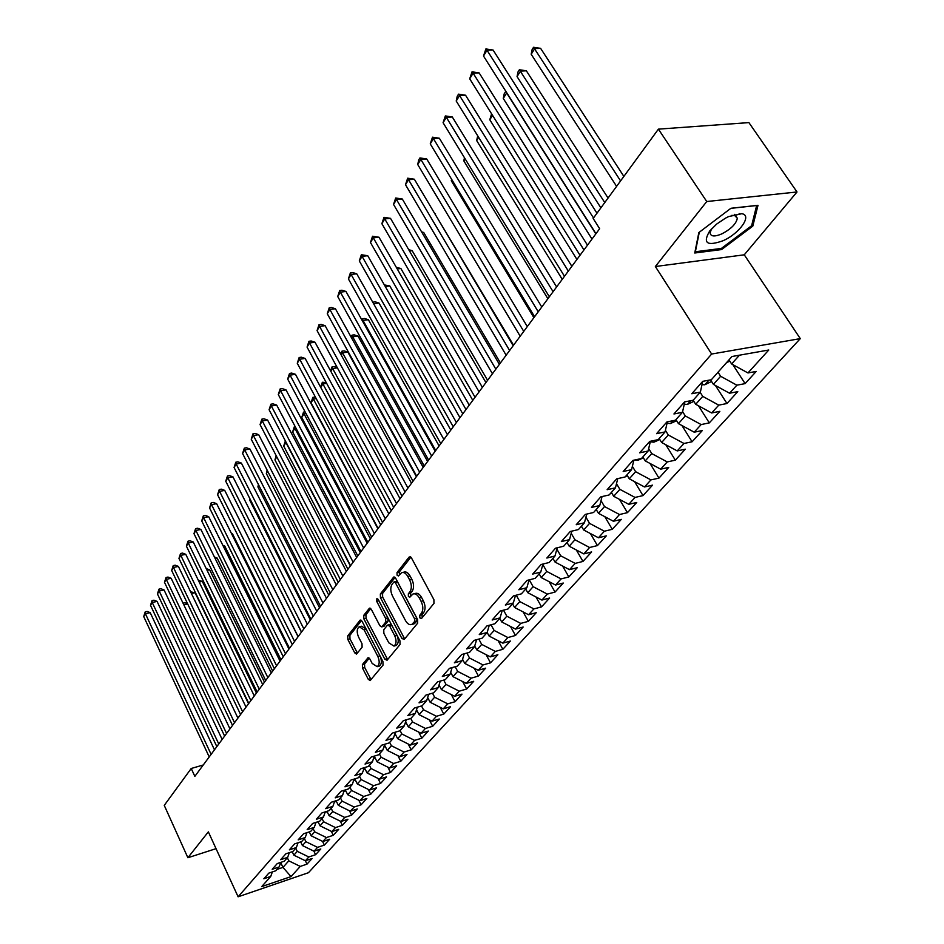 <?xml version="1.0" encoding="UTF-8"?>
<svg xmlns="http://www.w3.org/2000/svg" width="944" height="944" viewBox="0 0 944 944"><rect width="100%" height="100%" fill="white"/><g stroke="black" fill="none" stroke-linecap="round" stroke-linejoin="round"><path stroke-width="1.42" d="M419.82 617.872L421.496 618.521L433.969 603.417L433.898 599.629L411.454 557.916L409.071 557.102L397.023 572.583L397.082 575.179L398.427 575.993L401.578 572.713C403.808 571.934 405.885 573.197 407.796 576.477L409.637 579.911C411.796 584.655 411.891 588.631 409.908 591.853L408.339 593.811L408.398 596.419L409.767 597.257L412.906 594.047C415.183 593.257 417.295 594.543 419.254 597.894L421.118 601.363C423.301 606.142 423.384 610.131 421.366 613.329L419.773 615.264L419.82 617.872M413.979 593.776L415.136 593.493C417.413 592.702 419.525 593.988 421.484 597.328L423.349 600.809C425.532 605.576 425.614 609.564 423.596 612.762L421.992 614.697L422.251 617.612M410.876 557.137L399.253 572.052L399.43 574.849M402.687 572.442L403.808 572.182C406.038 571.403 408.115 572.654 410.026 575.934L411.867 579.368C414.027 584.112 414.121 588.088 412.139 591.31L410.569 593.269L410.782 596.124M362.402 664.564L362.508 668.069L368.29 679.338L370.154 680.565L383.028 665.119L382.934 661.543L362.036 621.223L360.207 620.055L347.711 635.937L347.829 639.43L354.72 652.87L356.537 654.074L362.107 647.242L362 643.702L358.543 636.999C356.572 632.161 356.797 628.751 359.216 626.757L364.113 629.919L377.836 656.434C379.818 661.284 379.606 664.694 377.187 666.676L372.148 663.408L369.871 658.983L368.018 657.767L362.402 664.564L364.561 663.974L364.667 667.479L371.063 679.609M194.853 776.357L599.652 228.708L593.151 218.453L658.405 129.139L706.749 201.532L655.36 266.515L711.634 354.035L238.112 896.8L208.341 831.853L187.88 857.742L164.256 805.385L191.219 768.487L194.853 776.357M401.92 638.486L404.244 639.418L417.661 623.17L417.578 619.465L395.63 578.188L393.719 577.02L380.349 594L380.444 597.646L401.92 638.486L404.126 637.908L404.775 638.781M400.055 644.492L387.087 660.21L384.822 659.254L363.865 618.875L363.759 615.311L369.47 608.16L371.311 609.34L379.854 625.707L381.742 626.899L385.754 622.061L385.659 618.426L376.691 601.328L376.892 598.567L378.202 599.393L399.961 640.858L400.055 644.492M711.634 354.035L800.288 338.625L308.44 872.716L238.112 896.8M489.275 625.27L487.151 632.48L479.269 634.604L486.962 625.884L494.868 623.772L500.084 617.895L492.154 620.007L500.025 611.075L507.99 608.986L513.324 602.98L505.347 605.057L513.406 595.924L521.407 593.847L526.87 587.699L518.846 589.752L527.094 580.395L535.154 578.353L540.747 572.052L532.676 574.082L541.124 564.5L549.231 562.482L554.966 556.028L546.836 558.034L555.497 548.204L563.662 546.222L569.527 539.614L561.35 541.585L570.235 531.507L578.436 529.56L584.454 522.775L576.229 524.722L585.339 514.397L593.599 512.486L599.759 505.524L591.487 507.424L600.821 496.839L609.128 494.963L615.464 487.836L607.134 489.7L616.715 478.832L625.07 476.991L631.56 469.675L623.182 471.504L633.011 460.353L641.424 458.56L648.091 451.043L639.654 452.825L649.755 441.391L658.216 439.633L665.048 431.927L656.576 433.65L666.936 421.909L675.456 420.198L682.477 412.28L673.945 413.968L684.601 401.896L693.156 400.244L700.377 392.102L691.799 393.731L702.737 381.329L711.351 379.736L731.954 356.513L768.77 350.012L747.955 372.951L756.227 371.429L745.111 383.618L736.863 385.187L729.559 393.223L737.795 391.642L726.963 403.513L718.762 405.129L711.658 412.965L719.847 411.324L709.298 422.888L701.144 424.564L694.218 432.187L702.36 430.499L692.082 441.768L683.975 443.479L677.226 450.913L685.32 449.191L675.314 460.165L667.243 461.923L660.67 469.168L668.718 467.398L658.959 478.112L650.923 479.906L644.516 486.962L652.528 485.157L643.006 495.6L635.029 497.429L628.775 504.32L636.74 502.479L627.441 512.663L619.512 514.527L613.411 521.253L621.329 519.377L612.267 529.313L604.372 531.212L598.425 537.773L606.296 535.862L597.446 545.573L589.599 547.496L583.793 553.904L591.617 551.957L582.979 561.432L575.179 563.403L569.503 569.657L577.28 567.686L568.843 576.937L561.09 578.92L555.544 585.032L563.285 583.038L555.037 592.077L547.331 594.095L541.915 600.065L549.609 598.036L541.549 606.874L533.891 608.915L528.593 614.745L536.239 612.703L528.357 621.341L520.746 623.394L515.566 629.093L523.165 627.028L515.471 635.477L507.896 637.554L502.833 643.135L489.122 636.067L487.151 632.468L482.054 638.215L474.195 640.351L466.678 648.882L474.502 646.734L469.534 652.339L461.722 654.499L454.371 662.83L462.147 660.658L457.285 666.145L449.521 668.317L442.335 676.47L450.064 674.276L445.308 679.645L437.603 681.839L430.57 689.804L438.24 687.61L433.591 692.849L425.933 695.067L419.053 702.855L426.688 700.637L422.133 705.77L414.522 708L407.784 715.623L415.372 713.393L410.911 718.419L403.348 720.661L396.763 728.119L404.292 725.877L399.926 730.798L392.421 733.051L385.966 740.356L393.459 738.102L389.176 742.916L381.718 745.182L375.405 752.333L382.839 750.067L378.65 754.787L371.228 757.053L365.045 764.062L372.443 761.784L368.337 766.41L360.974 768.687L354.909 775.555L362.248 773.266L358.236 777.797L350.908 780.086L344.973 786.812L352.277 784.523L348.336 788.96L341.055 791.261L335.238 797.845L342.495 795.544L338.636 799.898L331.403 802.199L325.692 808.666L332.902 806.353L329.126 810.625L321.928 812.937L316.346 819.274L323.497 816.949L319.792 821.138L312.653 823.451L307.166 829.67L314.281 827.345L310.647 831.452L303.543 833.764L298.174 839.865L305.242 837.54L301.679 841.564L294.622 843.889L289.348 849.871L296.369 847.535L292.876 851.488L285.867 853.813L280.687 859.677L287.672 857.353L284.238 861.223L277.265 863.559L272.191 869.306L279.129 866.97L275.754 870.781L268.839 873.117L263.848 878.77L270.751 876.421L272.356 871.926M498.149 640.716L502.857 649.307L510.385 641.047L502.833 643.135M502.857 649.307L495.329 651.407L490.384 656.859L476.803 649.885L474.714 646.038M486.077 654.652L490.526 662.83L497.889 654.747L490.384 656.859M490.526 662.83L483.045 664.954L478.207 670.287L464.755 663.408L462.56 659.313M474.254 668.269L478.455 676.069L485.664 668.163L478.207 670.287M478.455 676.069L471.021 678.205L466.289 683.421L452.967 676.636L450.666 672.317M462.666 681.58L466.655 689.014L473.699 681.285L466.289 683.421M466.655 689.014L459.256 691.173L454.619 696.283L441.426 689.58L439.043 685.049M451.326 694.607L455.091 701.699L461.994 694.123L454.619 696.283M455.091 701.699L447.739 703.858L443.208 708.861L430.134 702.253L427.656 697.522M440.211 707.351L443.774 714.112L450.536 706.69L443.208 708.861M443.774 714.112L436.47 716.284L432.022 721.181L419.077 714.655L416.528 709.746M429.319 719.824L432.682 726.266L439.314 719.009L432.022 721.181M432.682 726.266L425.425 728.461L421.071 733.252L408.256 726.809L405.625 721.723M418.64 732.037L421.826 738.173L428.316 731.057L421.071 733.252M421.826 738.173L414.617 740.379L410.345 745.076L397.648 738.704L394.958 733.453M408.186 743.99L411.195 749.843L417.543 742.869L410.345 745.076M411.195 749.843L404.02 752.049L399.843 756.663L387.252 750.362L384.503 744.958M397.92 755.696L400.763 761.277L406.994 754.445L399.843 756.663M400.763 761.277L393.636 763.495L389.542 768.003L377.081 761.796L374.272 756.238M387.854 767.165L390.545 772.475L396.657 765.785L389.542 768.003M390.545 772.475L383.465 774.705L379.453 779.13L367.098 772.994L364.408 767.625M377.989 778.411L380.538 783.461L386.521 776.9L379.453 779.13M380.538 783.461L373.494 785.703L369.552 790.034L357.316 783.968L354.779 778.883M368.302 789.42L370.709 794.234L376.585 787.803L369.552 790.034M370.709 794.234L363.711 796.476L359.853 800.736L347.722 794.73L345.327 789.904M358.803 800.217L361.08 804.795L366.838 798.482L359.853 800.736M361.08 804.795L354.118 807.049L350.342 811.226L338.306 805.291L336.064 800.713M349.481 810.802L351.628 815.168L357.28 808.973L350.342 811.226M351.628 815.168L344.713 817.421L341.008 821.504L329.078 815.651L326.966 811.309M340.336 821.186L342.365 825.327L347.911 819.25L341.008 821.504M342.365 825.327L335.486 827.593L331.851 831.605L320.028 825.811L318.034 821.705M331.356 831.357L333.267 835.298L338.707 829.339L331.851 831.605M333.267 835.298L326.435 837.564L322.86 841.505L311.142 835.782L309.278 831.9M322.529 841.352L324.347 845.092L329.68 839.24L322.86 841.505M324.347 845.092L317.55 847.358L314.045 851.228L302.422 845.564L300.664 841.895M313.88 851.146L315.579 854.698L320.818 848.963L314.045 851.228M315.579 854.698L308.83 856.975L305.384 860.775L293.867 855.17L292.215 851.7M306.977 864.138L312.122 858.497L305.384 860.775L306.977 864.138L300.263 866.415L291.023 876.598L261.7 886.617L270.751 876.421M279.129 866.97L280.769 862.379M280.698 862.568L282.964 867.394L288.805 860.845L287.33 857.73M300.263 866.415L288.805 860.845M291.023 876.598L282.964 867.394L276.97 869.412M287.672 857.353L289.324 852.668M293.867 855.17L297.266 851.346L295.779 848.208M308.83 856.975L297.266 851.346M296.369 847.535L298.056 842.756M302.422 845.564L305.891 841.67L304.381 838.52M317.55 847.358L305.891 841.67M305.242 837.54L306.942 832.655M311.142 835.782L314.671 831.817L313.137 828.631M326.435 837.564L314.671 831.817M314.281 827.345L316.016 822.366M320.028 825.811L323.627 821.764L322.069 818.566M335.486 827.593L323.627 821.764M323.497 816.949L325.255 811.864M329.078 815.651L332.748 811.533L331.179 808.312M344.713 817.421L332.748 811.533M332.902 806.353L334.683 801.161M338.306 805.291L342.047 801.09L340.454 797.845M354.118 807.049L342.047 801.09M342.495 795.544L344.289 790.234M347.722 794.73L351.534 790.458L349.905 787.178M363.711 796.476L351.534 790.458M352.277 784.523L354.094 779.095M357.316 783.968L361.198 779.602L359.558 776.31M373.494 785.703L361.198 779.602M362.248 773.266L364.443 767.708M367.098 772.994L371.063 768.534L369.399 765.218M383.465 774.705L371.063 768.534M372.443 761.784L374.32 756.109M377.081 761.796L381.128 757.253L379.429 753.902M393.636 763.495L381.128 757.253M382.839 750.067L384.739 744.261M387.252 750.362L391.394 745.736L389.671 742.362M404.02 752.049L391.394 745.736M393.459 738.102L395.383 732.155M397.648 738.704L401.861 733.972L400.126 730.585M414.617 740.379L401.861 733.972M404.292 725.877L406.25 719.8M408.256 726.809L412.563 721.971L410.746 718.467M425.425 728.461L412.563 721.971M415.372 713.393L417.342 707.174M419.077 714.655L423.478 709.723L421.508 705.959M436.47 716.284L423.478 709.723M426.688 700.637L428.682 694.265M430.134 702.253L434.629 697.215L432.494 693.167M447.739 703.858L434.629 697.215M438.24 687.61L440.27 681.072M441.426 689.58L446.016 684.435L443.715 680.093M459.256 691.173L446.016 684.435M450.064 674.276L452.117 667.597M452.967 676.636L457.651 671.385L455.173 666.735M471.021 678.205L457.651 671.385M462.147 660.658L464.224 653.803M464.755 663.408L469.546 658.039L466.867 653.071M483.045 664.954L469.546 658.039M474.502 646.734L476.614 639.702M476.803 649.885L481.7 644.398L478.809 639.1M495.329 651.407L481.7 644.398M489.122 636.067L494.125 630.462L491.022 624.798M507.896 637.554L494.125 630.462M500.084 617.895L502.232 610.497M515.566 629.093L501.712 621.943L499.695 618.332M501.712 621.943L506.822 616.196L503.494 610.166M520.746 623.394L506.822 616.196M513.324 602.98L515.495 595.381M528.593 614.745L514.586 607.488L512.557 603.83M514.586 607.488L519.825 601.611L516.238 595.192M533.891 608.915L519.825 601.611M526.87 587.699L529.065 579.899M541.915 600.065L527.767 592.702L525.702 589.021M527.767 592.702L533.124 586.684L529.265 579.852M547.331 594.095L533.124 586.684M540.747 572.052L542.965 564.04M555.544 585.032L541.254 577.563L539.154 573.858M541.254 577.563L546.741 571.415L542.824 564.547M561.09 578.92L546.741 571.415M554.966 556.028L557.208 547.791M569.503 569.657L555.06 562.081L552.913 558.341M555.06 562.081L560.677 555.78L556.842 549.125M575.179 563.403L560.677 555.78M569.527 539.614L571.793 531.142M583.793 553.904L569.197 546.222L567.014 542.446M569.197 546.222L574.943 539.767L571.203 533.336M589.599 547.496L574.943 539.767M584.454 522.775L586.743 514.067M598.425 537.773L583.663 529.973L581.445 526.174M583.663 529.973L589.552 523.365L585.929 517.182M604.372 531.212L589.552 523.365M599.759 505.524L602.06 496.568M613.411 521.253L598.496 513.335L596.23 509.5M598.496 513.335L604.526 506.562L601.021 500.639M619.512 514.527L604.526 506.562M615.464 487.836L617.765 478.596M628.775 504.32L613.694 496.284L611.393 492.414M613.694 496.284L619.878 489.346L616.491 483.694M635.029 497.429L619.878 489.346M631.56 469.675L633.884 460.165M644.516 486.962L629.27 478.809L626.922 474.903M629.27 478.809L635.619 471.693L632.374 466.348M650.923 479.906L635.619 471.693M648.091 451.043L650.416 441.249M660.67 469.168L645.248 460.884L642.852 456.955M645.248 460.884L651.749 453.58L648.681 448.565M667.243 461.923L651.749 453.58M665.048 431.927L667.396 421.815M677.226 450.913L661.638 442.488L659.195 438.535M661.638 442.488L668.305 435.007L665.414 430.346M683.975 443.479L668.305 435.007M682.477 412.28L684.813 401.849M694.218 432.187L678.441 423.632L675.951 419.632M678.441 423.632L685.297 415.938L682.618 411.667M701.144 424.564L685.297 415.938M700.377 392.102L702.702 381.376M711.658 412.965L695.704 404.268L693.167 400.232M695.704 404.268L702.737 396.374L700.177 392.338M718.762 405.129L702.737 396.374M729.559 393.223L713.416 384.385L710.549 379.877M713.416 384.385L720.638 376.278L718.03 372.207M736.863 385.187L720.638 376.278M203.255 764.982L191.219 768.487M187.88 857.742L216.046 848.656M655.36 266.515L744.261 254.809L797.007 191.974L706.749 201.532M797.007 191.974L748.899 122.602L658.405 129.139M744.261 254.809L800.288 338.625M747.955 372.951L731.624 363.959L728.969 359.865M731.624 363.959L739.435 355.192M721.57 249.57L752.793 226.147L758.008 205.296L730.904 208.282L698.843 232.578L694.749 253.004L721.57 249.57L720.862 248.496M212.235 840.337L212.719 841.399M732.815 364.62L745.111 383.618M715.446 385.494L726.963 403.513M698.501 405.79L709.298 422.888M681.946 425.532L692.082 441.768M665.791 444.742L675.314 460.165M650.003 463.433L658.959 478.112M634.58 481.641L643.006 495.6M619.512 499.388L627.441 512.663M604.797 516.675L612.267 529.313M590.401 533.537L597.446 545.573M576.336 549.986L582.979 561.432M562.577 566.022L568.843 576.937M549.125 581.681L555.037 592.077M535.968 596.962L541.549 606.874M523.094 611.889L528.357 621.341M510.492 626.474L515.471 635.477M395.064 577.409L382.556 593.469L382.65 597.104L404.126 637.908M414.676 621.471L414.617 618.875L395.394 582.684L394.049 581.858L392.161 584.159C390.25 587.333 390.344 591.263 392.456 595.924L405.483 620.562C407.43 623.925 409.531 625.223 411.796 624.456L414.676 621.471L416.894 620.892L416.835 618.296L414.617 618.875M394.285 581.811L396.268 581.327L397.613 582.153L416.835 618.296M413.024 624.137L415.23 622.91L413.012 623.488M416.894 620.892L415.23 622.91M370.78 608.573L365.942 614.768L366.048 618.332L387.642 659.526M383.642 626.415L387.949 621.494L387.854 617.872L378.886 600.785L376.691 601.328M388.798 642.817L393.943 646.085C396.468 644.032 396.704 640.551 394.663 635.619L389.695 626.132L387.406 625.223L383.76 629.766L383.866 633.365L388.798 642.817M395.383 645.708L396.138 645.495C398.663 643.454 398.899 639.961 396.869 635.041L394.663 635.619M388.078 624.845L389.978 624.362L391.89 625.565L396.869 635.041M369.281 658.157L364.561 663.974M378.662 666.275L379.358 666.086C381.636 664.352 381.966 661.178 380.349 656.564M365.918 628.716L361.387 626.202L359.971 626.568M361.505 620.468L349.87 635.383L349.988 638.876L357.434 653.095M751.861 224.766L752.793 226.147M726.148 363.051L729.724 361.021M623.866 176.422L540.605 48.345L534.764 48.557L531.177 54.233L616.597 186.369M620.586 180.906L533.549 47.283L540.605 48.345M531.177 54.233L532.121 49.548L533.549 47.283M596.974 213.214L493.087 50.032L487.01 50.244L593.493 217.97M483.505 56.026L485.889 48.946L487.01 50.244L483.505 56.026L595.959 233.699M485.889 48.946L493.087 50.032M711.564 381.459L704.731 384.798L701.994 384.645M608.054 198.039L526.351 70.8L520.545 71.06L517.052 76.594L600.88 207.869M705.321 380.845L708.295 380.302M604.762 202.547L519.377 69.75L526.351 70.8M517.052 76.594L517.985 71.968L519.377 69.75M693.875 401.365L687.35 404.421L684.282 404.209M595.817 233.888L506.68 93.019L503.258 98.436L591.994 239.068M506.904 93.008L506.043 91.651M503.258 98.436L504.19 93.845L505.559 91.674M587.475 245.18L479.139 72.9L473.121 73.172L583.958 249.936M469.699 78.812L472.047 71.827L473.121 73.172L469.699 78.812L580.017 255.269M472.047 71.827L479.139 72.9M571.852 266.326L465.545 95.214L459.563 95.533L568.323 271.081M456.223 101.032L457.203 96.347L458.536 94.152L459.563 95.533L456.223 101.032L564.477 276.285M458.536 94.152L465.545 95.214M723.104 240.708C739.695 233.475 752.639 214.972 741.654 213.71L728.544 216.613L725.476 218.158L716.614 224.106L709.699 230.997C702.513 243.222 706.973 246.455 723.104 240.708M711.481 228.908L710.077 232.991C710.761 236.602 714.691 236.885 721.877 233.864C731.104 228.991 736.261 223.787 737.323 218.253L734.515 215.362L731.305 215.444M739.258 213.58L738.692 214.394M730.786 208.364L756.651 205.521L751.625 225.722L721.369 248.437L695.374 251.753L699.292 232.248M676.647 420.741L670.405 423.537L667.054 423.266M492.556 115.38L489.794 119.746L576.926 259.447M489.794 119.746L491.588 113.835M659.809 439.526L653.909 442.181L650.286 441.827M478.667 137.364L476.661 140.55L562.235 279.33M476.661 140.55L477.723 135.83M556.618 286.929L452.282 116.973L446.335 117.339L553.09 291.696M443.078 122.708L445.356 115.935L446.335 117.339L443.078 122.708L549.337 296.77M445.356 115.935L452.282 116.973M541.773 307.012L439.338 138.225L433.426 138.638L538.233 311.791M430.252 143.877L432.494 137.187L433.426 138.638L430.252 143.877L534.587 316.736M432.494 137.187L439.338 138.225M643.395 457.828L637.814 460.342L634.368 460.07M465.121 158.816L463.823 160.881L547.886 298.741M463.823 160.881L464.472 157.742M527.295 326.6L426.7 158.958L420.835 159.418L523.755 331.391M417.732 164.539L418.699 159.984L419.938 157.943L420.835 159.418L417.732 164.539L520.191 336.217M419.938 157.943L426.7 158.958M623.937 477.251L620.031 478.101M625.459 476.555L627.394 475.682M451.905 179.749L451.279 180.741L533.879 317.68M451.279 180.741L451.586 179.23M513.17 345.705L414.345 179.218L408.528 179.714L509.618 350.507M405.495 184.717L407.666 178.204L408.528 179.714L405.495 184.717L506.149 355.215M407.666 178.204L414.345 179.218M610.119 493.854L611.795 493.098M499.388 364.349L402.297 199.007L396.504 199.538L495.836 369.151M393.542 204.423L395.689 198.004L396.504 199.538L393.542 204.423L492.438 373.753M395.689 198.004L402.297 199.007M595.145 510.728L596.573 510.079M513.536 345.209L434.948 213.922M434.783 213.651L435.55 213.863M485.936 382.556L390.509 218.347L384.763 218.914L482.384 387.359M381.872 223.681L383.984 217.344L384.763 218.914L381.872 223.681L479.068 391.843M383.984 217.344L390.509 218.347M580.536 527.2L581.728 526.658M500.414 362.968L423.726 232.484L422.051 232.661M421.59 231.858L423.726 232.484M472.802 400.327L378.992 237.239L373.293 237.841L469.239 405.129M370.461 242.514L372.538 236.26L373.293 237.841L370.461 242.514L466.006 409.507M372.538 236.26L378.992 237.239M566.258 543.296L567.238 542.847M487.588 380.314L412.174 250.691L409.484 250.998M408.717 249.676L412.174 250.691M459.964 417.685L367.735 255.718L362.071 256.355L456.412 422.499M359.298 260.922L361.351 254.738L362.071 256.355L359.298 260.922L453.25 426.771M361.351 254.738L367.735 255.718M552.323 559.001L553.09 558.647M475.056 397.271L400.87 268.509L397.223 268.946M396.327 267.364L400.87 268.509M450.807 430.075L378.969 303L373.6 303.72L447.432 434.641L356.726 273.784L351.097 274.456L443.881 439.456M348.395 278.917L350.413 272.816L351.097 274.456L348.395 278.917L440.789 443.633M350.413 272.816L352.667 272.556L356.726 273.784M462.796 413.85L389.801 285.938L385.27 286.516M384.361 284.923L389.801 285.938M435.184 451.22L345.952 291.448L340.371 292.156L431.632 456.023M337.716 296.522L339.71 290.504L340.371 292.156L337.716 296.522L428.611 460.106M339.71 290.504L341.952 290.221L345.952 291.448M372.786 302.269L375.051 301.797L378.969 303M372.904 302.08L373.612 303.708M423.207 467.422L335.415 308.747L329.869 309.467L419.655 472.212M327.273 313.738L329.244 307.803L329.869 309.467L327.273 313.738L416.705 476.213M329.244 307.803L331.462 307.508L335.415 308.747M439.09 445.934L368.372 319.709L363.039 320.441L362.567 321.196M435.715 450.5L363.039 320.441L362.366 318.789L364.502 318.494L368.372 319.709M361.753 319.756L362.366 318.789M411.501 483.257L325.102 325.656L319.591 326.423L407.961 488.048M317.066 330.601L319.001 324.724L319.591 326.423L317.066 330.601L405.07 491.954M319.001 324.724L321.208 324.429L325.102 325.656M427.608 461.463L357.988 336.064L352.69 336.819L351.77 338.294M424.234 466.017L352.69 336.819L352.053 335.155L354.165 334.849L357.988 336.064M351.003 336.902L352.053 335.155M400.055 498.739L315.013 342.224L309.538 343.002L396.515 503.53M307.06 347.097L308.971 341.291L309.538 343.002L307.06 347.097L393.695 507.353M308.971 341.291L311.166 340.985L315.013 342.224M416.387 476.649L347.829 352.077L342.566 352.855L341.197 355.015M413.012 481.216L342.566 352.855L341.94 351.18L344.053 350.861L347.829 352.077M340.666 354.047L341.94 351.18M388.857 513.89L305.136 358.437L299.696 359.239L385.317 518.681M297.266 363.251L299.154 357.516L299.696 359.239L297.266 363.251L382.556 522.41M299.154 357.516L301.325 357.198L305.136 358.437M402.026 496.084L332.642 368.573L330.86 371.393M337.374 367.841L332.642 368.573L332.052 366.874L334.141 366.555L337.22 367.558M330.553 370.815L332.052 366.874M377.895 528.723L295.46 374.308L290.056 375.146L374.367 533.49M287.672 379.063L289.537 373.411L290.056 375.146L287.672 379.063L371.665 537.148M289.537 373.411L291.696 373.069L295.46 374.308M391.264 510.633L322.919 383.972L320.736 387.418M326.671 383.37L322.919 383.972L322.352 382.261L326.199 382.509M320.641 387.229L322.352 382.261M367.169 543.225L285.973 389.86L280.616 390.722L363.641 547.992M278.291 394.557L280.12 388.963L280.616 390.722L278.291 394.557L360.997 551.567M280.12 388.963L282.268 388.621L285.973 389.86M380.727 524.888L313.384 399.052L311.036 402.781L378.119 528.416M316.205 398.592L313.384 399.052L312.842 397.33L315.449 397.176M311.036 402.781L312.842 397.33M356.667 557.432L276.686 405.094L271.365 405.979L353.15 562.187M269.087 409.743L270.904 404.209L271.365 405.979L269.087 409.743L350.566 565.692M270.904 404.209L273.028 403.855L276.686 405.094M438.7 686.135L439.432 685.792M370.402 538.859L304.051 413.838L301.738 417.496L367.853 542.304M305.974 413.519L304.051 413.838L303.531 412.103L305.089 411.844M301.738 417.496L303.531 412.103M346.389 571.344L267.589 420.033L262.302 420.93L342.884 576.088M260.072 424.611L261.866 419.148L262.302 420.93L260.072 424.611L340.347 579.51M261.866 419.148L263.978 418.794L267.589 420.033M427.243 698.855L428.139 698.442M360.289 552.535L294.894 428.34L292.628 431.915L357.788 555.922M295.979 428.151L294.894 428.34L294.398 426.594L295.094 426.476M292.628 431.915L294.398 426.594M336.324 584.961L258.68 434.665L253.429 435.573L332.819 589.693M251.234 439.196L253.004 433.792L253.429 435.573L251.234 439.196L330.341 593.056M253.004 433.792L255.104 433.426L258.68 434.665M416.033 711.316L417.083 710.82M350.377 565.952L285.914 442.559L283.696 446.064L347.935 569.256M286.197 442.5L285.584 441.32M283.696 446.064L285.371 440.907M326.459 598.295L249.936 449.002L244.72 449.934L322.966 603.027M242.573 453.486L244.319 448.14L244.72 449.934L242.573 453.486L320.535 606.319M244.319 448.14L246.408 447.763L249.936 449.002M405.059 723.505L406.262 722.939M276.828 456.943L274.94 459.94L338.271 582.33M274.94 459.94L276.12 455.586M394.309 735.459L395.654 734.821M267.754 471.316L266.338 473.546L328.783 595.157M266.338 473.546L267.117 470.088M383.807 747.152L385.27 746.468M258.857 485.405L257.913 486.903L319.497 607.724M257.913 486.903L258.432 484.579M375.098 757.867L373.505 758.563M250.136 499.211L249.629 500.001L310.387 620.055M249.629 500.001L249.912 498.774M365.116 769.053L363.428 769.738M241.581 512.757L301.443 632.15M355.345 780.015L353.563 780.676M298.151 636.61L240.248 521.383M345.752 790.765L343.899 791.402M289.489 648.316L232.495 533.797L231.705 533.962M231.422 533.395L232.495 533.797M316.806 611.37L241.369 463.067L236.177 464.023L313.314 616.09M234.077 467.492L235.799 462.206L236.177 464.023L234.077 467.492L310.93 619.311M235.799 462.206L237.876 461.828L241.369 463.067M307.331 624.173L232.956 476.862L227.811 477.829L303.862 628.881M225.746 481.239L227.445 476.012L227.811 477.829L225.746 481.239L301.525 632.043M227.445 476.012L229.51 475.623L232.956 476.862M298.056 636.728L224.719 490.384L219.598 491.364L294.587 641.424M217.568 494.715L219.256 489.547L219.598 491.364L217.568 494.715L292.298 644.516M219.256 489.547L221.309 489.145L224.719 490.384M288.958 649.035L216.624 503.659L211.55 504.651L285.501 653.72M209.556 507.943L211.22 502.822L211.55 504.651L209.556 507.943L283.259 656.753M211.22 502.822L213.25 502.42L216.624 503.659M280.038 661.107L208.695 516.675L203.644 517.69L276.592 665.768M201.697 520.911L203.338 515.849L203.644 517.69L201.697 520.911L274.385 668.753M203.338 515.849L205.355 515.448L208.695 516.675M271.294 672.942L200.907 529.454L195.892 530.481L267.848 677.591M193.968 533.643L195.597 528.64L195.892 530.481L193.968 533.643L265.689 680.518M195.597 528.64L197.603 528.227L200.907 529.454M262.703 684.553L193.26 541.998L188.281 543.036L259.281 689.191M186.393 546.139L188.009 541.183L188.281 543.036L186.393 546.139L257.157 692.058M188.009 541.183L190.004 540.77L193.26 541.998M336.347 801.314L334.424 801.916M280.993 659.809L224.743 546.01L223.327 546.305M222.831 545.29L224.743 546.01M254.29 695.94L185.756 554.317L180.8 555.367L250.868 700.566M178.959 558.411L180.552 553.503L180.8 555.367L178.959 558.411L248.791 703.374M180.552 553.503L182.534 553.09L185.756 554.317M327.131 811.651L325.125 812.229M272.651 671.09L217.12 558.01L215.126 558.447M214.406 556.984L217.12 558.01M246.03 707.127L178.392 566.4L173.472 567.474L242.62 711.729M171.655 570.459L173.224 565.609L173.472 567.474L171.655 570.459L240.578 714.49M173.224 565.609L175.195 565.185L178.392 566.4M318.081 821.799L316.087 822.342M264.473 682.17L209.651 569.787L207.078 570.353M206.24 568.654L209.651 569.787M237.923 718.089L171.147 578.271L166.262 579.356L234.525 722.691M164.48 582.295L166.038 577.48L166.262 579.356L164.48 582.295L232.519 725.393M166.038 577.48L167.997 577.055L171.147 578.271M256.426 693.049L202.299 581.374L199.184 582.07M198.358 580.359L202.299 581.374M229.958 728.862L164.044 589.941L159.182 591.027L226.572 733.441M157.436 593.918L158.981 589.15L159.182 591.027L157.436 593.918L224.613 736.096M158.981 589.15L160.917 588.726L164.044 589.941M248.532 703.728L195.078 592.749L191.443 593.575M190.629 591.864L195.078 592.749M222.147 739.435L157.058 601.399L152.232 602.496L218.772 743.99M150.521 605.328L152.043 600.62L152.232 602.496L150.521 605.328L216.837 746.61M152.043 600.62L153.966 600.183L157.058 601.399M187.703 603.995L183.856 604.88M183.053 603.192L184.93 602.732L187.596 603.782M214.465 749.807L150.202 612.656L145.411 613.765L211.114 754.362M143.712 616.55L145.223 611.877L145.411 613.765L143.712 616.55L209.214 756.923M145.223 611.877L147.146 611.441L150.202 612.656M423.596 612.762L421.366 613.329M423.349 600.809L421.118 601.363M421.484 597.328L419.254 597.894M410.569 593.269L408.339 593.811M412.139 591.31L409.908 591.853M411.867 579.368L409.637 579.911M410.026 575.934L407.796 576.477M399.253 572.052L397.023 572.583M410.392 556.795L409.071 557.102M421.992 614.697L419.773 615.264M382.65 597.104L380.444 597.646M382.556 593.469L380.349 594M394.568 577.055L393.306 577.35M397.613 582.153L395.394 582.684M387.005 658.664L384.822 659.254M366.048 618.332L363.865 618.875M365.942 614.768L363.759 615.311M370.237 608.184L369.092 608.467M384.302 626.037L382.119 626.604M387.949 621.494L385.754 622.061M387.854 617.872L385.659 618.426M391.89 625.565L389.695 626.132M368.715 657.767L367.664 658.039M379.984 655.868L377.836 656.434M366.26 629.377L364.113 629.919M356.879 652.304L354.72 652.87M349.988 638.876L347.829 639.43M349.87 635.383L347.711 635.937M360.962 620.066L359.841 620.35M370.449 678.748L368.29 679.338M364.667 667.479L362.508 668.069M704.885 384.727L708.909 380.184M687.503 404.351L690.725 400.716M670.57 423.478L673.037 420.682M654.062 442.111L655.809 440.128M637.967 460.283L639.041 459.067M405.188 723.092L405.908 722.266M394.356 735.329L395.347 734.208M383.925 747.093L384.987 745.902M373.871 758.445L374.839 757.359M364.018 769.572L364.891 768.593M354.354 780.476L355.133 779.602M344.879 791.178L345.575 790.399M335.592 801.668L336.194 800.984M326.471 811.97L326.99 811.368M414.015 623.878L411.796 624.456M383.937 626.332L381.742 626.899M396.138 645.495L393.943 646.085M379.358 666.086L377.187 666.676M734.515 215.362L741.654 213.71M734.703 214.347L737.323 218.253"/></g></svg>
